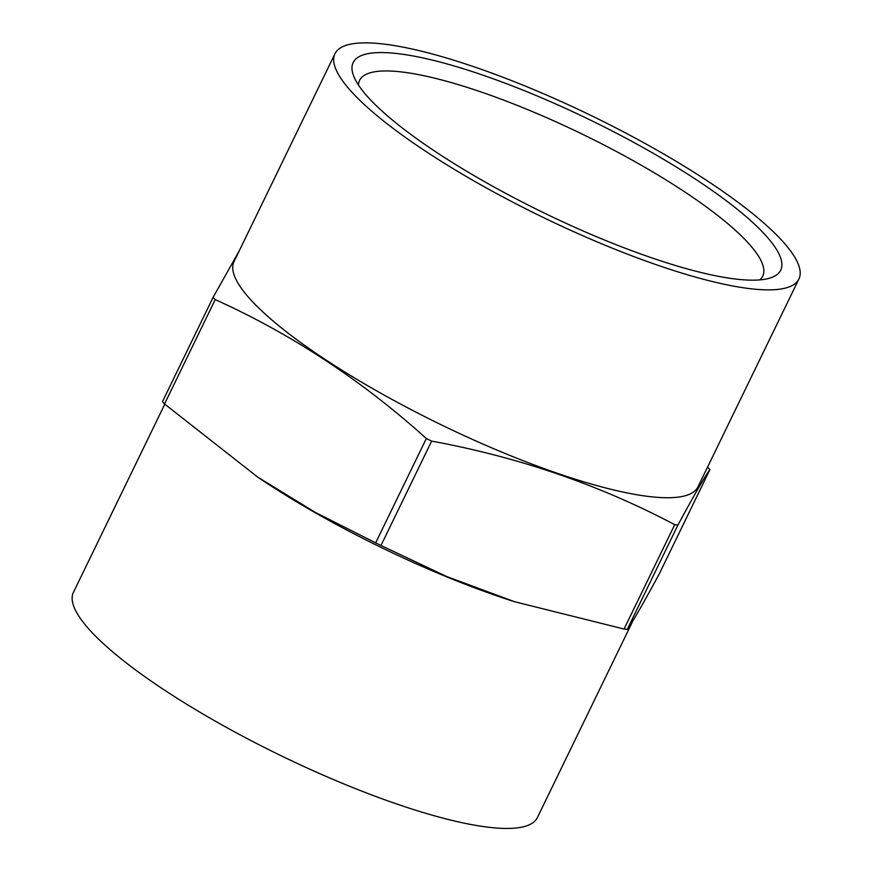 <?xml version="1.0" encoding="UTF-8"?>
<svg xmlns="http://www.w3.org/2000/svg" width="872" height="872" viewBox="0 0 872 872"><rect width="100%" height="100%" fill="white"/><g stroke="black" fill="none" stroke-linecap="round" stroke-linejoin="round"><path stroke-width="1.31" d="M164.536 403.965L257.6 477.028L315.413 512.464L375.658 542.875L426.343 438.507C361.749 380.301 291.379 333.998 215.221 299.597L164.536 403.965A297.178 64.888 -154.1 0 1 162.443 401.687L213.117 297.319L239.201 250.94M627.273 629.366C632.146 622.815 642.795 604.361 659.221 574.005L709.906 469.637C705.034 476.177 694.385 494.631 677.958 524.988L627.273 629.366A297.178 64.888 -154.1 0 1 624.058 629.039L514.349 601.647L446.344 576.381L380.988 545.48A297.178 64.888 -154.1 0 1 375.658 542.875M515.156 601.909A257.872 56.299 -154.1 0 1 513.455 601.364A257.872 56.299 -154.1 0 1 258.156 477.398A257.872 56.299 -154.1 0 1 257.131 476.712M677.958 524.988A297.178 64.888 -154.1 0 1 674.732 524.661L624.058 629.039M707.802 467.359A297.178 64.888 -154.1 0 1 709.906 469.637M798.905 279.007L697.971 486.87A257.872 56.299 -154.1 0 1 441.406 424.882A257.872 56.299 -154.1 0 1 234.034 261.589L334.957 53.737A257.872 56.299 -154.1 0 1 475.578 67.329A257.872 56.299 -154.1 0 1 798.905 279.007A257.872 56.299 -154.1 0 1 542.34 217.019A257.872 56.299 -154.1 0 1 334.957 53.737M215.221 299.597A297.178 64.888 -154.1 0 1 213.117 297.319M674.732 524.661C599.762 485.006 518.742 457.157 431.662 441.112A297.178 64.888 -154.1 0 1 426.343 438.507M431.662 441.112L380.988 545.48M482.75 75.101A237.642 51.884 -154.1 0 1 713.438 191.393A237.642 51.884 -154.1 0 1 770.216 277.983A237.642 51.884 -154.1 0 1 544.27 213.041A237.642 51.884 -154.1 0 1 353.509 75.635A237.642 51.884 -154.1 0 1 482.75 75.101M633.137 620.384L537.381 817.587A257.872 56.299 -154.1 0 1 280.817 755.599A257.872 56.299 -154.1 0 1 73.444 592.317L164.786 404.194M358.457 85.031A224.093 48.93 -154.1 0 1 359.569 80.388A224.093 48.93 -154.1 0 1 481.769 92.203A224.093 48.93 -154.1 0 1 762.738 276.151A224.093 48.93 -154.1 0 1 759.784 279.901M513.455 601.364L514.349 601.647M258.156 477.398L257.6 477.028"/></g></svg>
